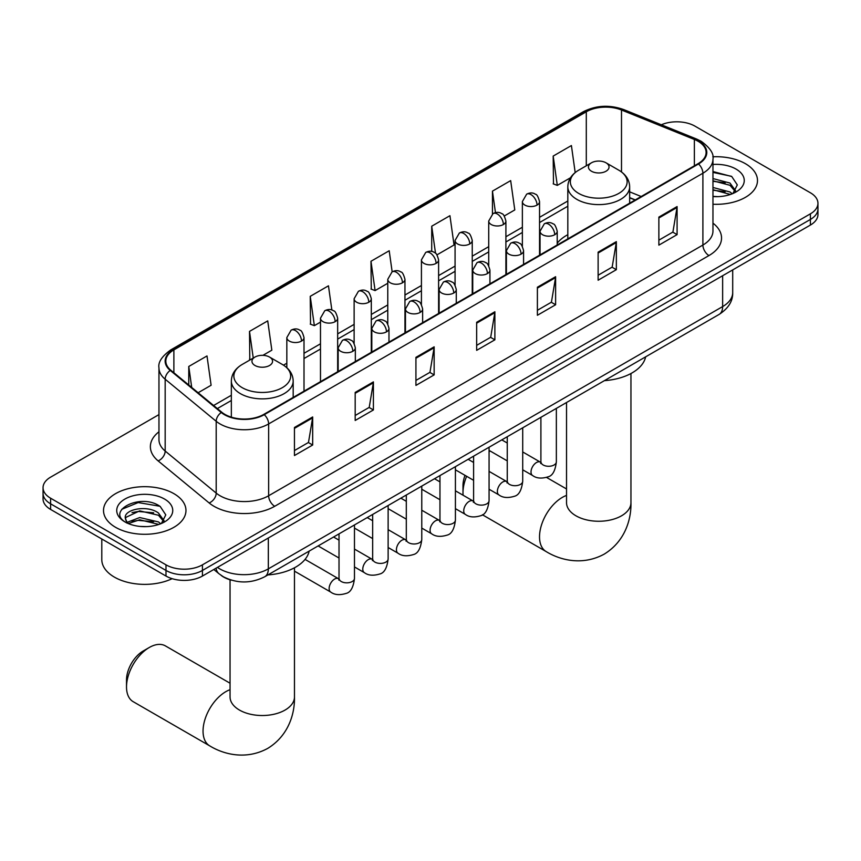 <?xml version="1.0" encoding="UTF-8"?>
<svg xmlns="http://www.w3.org/2000/svg" width="861" height="861" viewBox="0 0 861 861"><rect width="100%" height="100%" fill="white"/><g stroke="black" fill="none" stroke-linecap="round" stroke-linejoin="round"><path stroke-width="1.29" d="M567.819 234.687A45.525 26.282 0 0 0 557.218 243.2M635.106 200.021L629.66 197.815M231.448 580.174A25.765 14.874 180 0 1 221.04 575.299M158.962 414.604L50.595 477.166A25.765 14.874 0 0 0 43.05 487.692L43.05 498.906A25.765 14.874 0 0 0 50.595 509.432L165.99 576.052A25.765 14.874 0 0 0 202.432 576.052L810.405 225.055A25.765 14.874 0 0 0 817.95 214.529L817.95 208.922A25.765 14.874 0 0 1 810.405 219.437A25.765 14.874 0 0 0 817.95 208.922L817.95 203.314A25.765 14.874 0 0 0 810.405 192.789L695.01 126.169A25.765 14.874 0 0 0 661.323 124.78M43.05 487.692A25.765 14.874 0 0 0 50.595 498.207L165.99 564.838A25.765 14.874 0 0 0 202.432 564.838L202.432 570.445L810.405 219.437L202.432 570.445A25.765 14.874 0 0 1 165.99 570.445A25.765 14.874 0 0 0 202.432 570.445L202.432 576.052M50.595 498.207L50.595 503.825L165.99 570.445L50.595 503.825A25.765 14.874 0 0 1 43.05 493.299A25.765 14.874 0 0 0 50.595 503.825L50.595 509.432M745.411 163.687A41.231 23.807 0 0 0 712.8 156.799A41.231 23.807 0 0 1 745.411 163.687A41.231 23.807 0 0 1 757.486 180.519A41.231 23.807 0 0 0 745.411 163.687M173.89 493.654A41.231 23.807 0 0 0 128.956 488.488A41.231 23.807 0 0 0 103.514 510.487A41.231 23.807 0 0 0 115.589 527.319A41.231 23.807 0 0 0 160.512 532.475A41.231 23.807 0 0 0 185.965 510.487A41.231 23.807 0 0 0 173.89 493.654A41.231 23.807 0 0 0 128.956 488.488A41.231 23.807 0 0 0 103.514 510.487A41.231 23.807 0 0 0 115.589 527.319A41.231 23.807 0 0 0 160.512 532.475A41.231 23.807 0 0 0 185.965 510.487A41.231 23.807 0 0 0 173.89 493.654M698.045 141.247A27.487 15.864 180 0 1 706.095 152.462A27.487 15.864 180 0 1 698.045 163.687L263.778 414.399A27.487 15.864 180 0 1 221.826 412.279L170.801 370.208A27.487 15.864 180 0 1 165.829 361.103A27.487 15.864 180 0 1 173.879 349.889L586.298 111.779A27.487 15.864 180 0 1 621.502 110.004L694.375 139.46A27.487 15.864 180 0 1 698.045 141.247M698.529 140.956A28.176 16.262 0 0 0 694.762 139.138L621.89 109.681A28.176 16.262 0 0 0 585.814 111.499L173.395 349.609A28.176 16.262 0 0 0 170.241 370.434L221.266 412.516A28.176 16.262 0 0 0 264.262 414.679L698.529 163.967A28.176 16.262 0 0 0 698.529 140.956M294.451 427.486L294.451 455.534L312.672 445.019L312.672 416.961L294.451 427.486M294.451 450.561L308.486 442.457L312.597 417.897A6.866 3.971 -120 0 0 312.672 416.961M308.367 442.532L312.672 445.019M355.184 392.422L355.184 420.469L373.405 409.954L373.405 381.897L355.184 392.422M355.184 415.497L369.218 407.393L373.33 382.833A6.866 3.971 -120 0 0 373.405 381.897M369.1 407.457L373.405 409.954M415.928 357.347L415.928 385.405L434.148 374.89L434.148 346.832L415.928 357.347M415.928 380.422L429.962 372.329L434.073 347.769A6.866 3.971 -120 0 0 434.148 346.832M429.833 372.393L434.148 374.89M658.869 217.09L658.869 245.137L677.09 234.622L677.09 206.565L658.869 217.09M658.869 240.165L672.904 232.061L677.015 207.501A6.866 3.971 -120 0 0 677.09 206.565M672.775 232.136L677.09 234.622M598.126 252.155L598.126 280.212L616.347 269.687L616.347 241.64L598.126 252.155M598.126 275.229L612.16 267.125L616.282 242.565A6.866 3.971 -120 0 0 616.347 241.64M612.042 267.201L616.347 269.687M537.393 287.219L537.393 315.277L555.614 304.751L555.614 276.704L537.393 287.219M537.393 310.294L551.427 302.189L555.539 277.629A6.866 3.971 -120 0 0 555.614 276.704M551.309 302.265L555.614 304.751M476.66 322.283L476.66 350.341L494.881 339.815L494.881 311.768L476.66 322.283M476.66 345.358L490.695 337.264L494.806 312.694A6.866 3.971 -120 0 0 494.881 311.768M490.566 337.329L494.881 339.815M712.962 204.24A41.231 23.807 0 0 0 757.486 180.519A41.231 23.807 0 0 1 712.962 204.24M202.432 564.838L810.405 213.829A25.765 14.874 0 0 0 817.95 203.314M262.928 355.335L271.839 350.19L267.728 320.884L249.507 331.399L249.798 359.285M198.138 392.745L211.106 385.254L206.995 355.948L188.774 366.474L188.774 385.028M436.99 254.845L454.048 244.998L449.937 215.691L431.716 226.206L431.716 251.444M504.277 215.993L514.781 209.933L510.67 180.616L492.449 191.142L492.449 213.937M575.191 172.555L571.403 145.552L553.182 156.078L553.483 183.963M331.862 310.025L328.461 285.82L310.24 296.335L310.541 324.22M392.153 271.807L389.204 250.755L370.983 261.27L371.274 289.156M370.983 261.27L375.095 290.587L387.773 283.258M375.095 290.587L370.983 289.048M431.716 226.206L435.515 253.274M492.449 191.142L495.462 212.624M553.182 156.078L557.304 185.384L570.477 177.775M557.304 185.384L553.182 183.845M310.24 296.335L314.351 325.652L320.486 322.111M314.351 325.652L310.24 324.113M250.616 359.586L249.507 359.177M249.507 331.399L253.252 358.068M188.774 366.474L191.712 387.45M712.962 196.383L718.085 196.652M712.962 187.483L729.988 191.971L732.259 193.79M712.962 189.711L730.397 194.468M712.962 178.571L729.988 183.059L735.563 190.765M712.962 180.799L729.988 185.287L735.122 191.336M712.962 196.566A28.004 16.165 0 0 0 736.058 191.949A28.004 16.165 0 0 0 736.058 169.09A28.004 16.165 0 0 0 712.962 164.462M732.926 193.51L737.307 184.9L731.764 176.537L712.962 171.533M712.962 172.394L731.376 176.279M712.962 181.305L725.177 182.833M712.962 190.216L725.177 191.734M466.64 476.284A32.212 18.598 120 0 0 462.992 492.675L462.992 485.658A23.624 13.636 -60 0 1 465.005 475.337M473.066 462.142A23.624 13.636 -60 0 1 473.604 461.571M462.992 492.675A32.212 18.598 120 0 0 463.11 495.247M591.453 171.221A10.31 5.952 0 0 0 606.026 171.221A10.31 5.952 0 0 0 606.026 162.804L618.822 170.198A28.402 16.402 0 0 1 618.822 193.391A28.402 16.402 0 0 1 578.657 193.391A28.402 16.402 0 0 1 578.657 170.198C571.661 174.352 568.045 179.874 567.819 186.751A30.921 17.855 0 0 0 576.87 199.375A30.921 17.855 0 0 0 610.567 203.25A30.921 17.855 0 0 0 629.66 186.751C629.434 179.874 625.818 174.352 618.822 170.198L606.026 162.804A10.31 5.952 0 0 0 591.453 162.804A10.31 5.952 0 0 0 591.453 171.221M604.411 380.648A47.237 27.272 0 0 0 645.642 356.841M490.35 451.121A32.212 18.598 120 0 0 489.07 451.594M126.513 686.938L126.513 679.921A23.624 13.636 -60 0 1 143.217 650.991L149.297 647.483A32.212 18.598 120 0 0 126.513 686.938A32.212 18.598 120 0 0 133.186 701.683L209.718 745.863A32.212 18.598 -60 0 1 204.778 720.054A32.212 18.598 -60 0 1 225.819 691.674A32.212 18.598 -60 0 1 230.048 689.683M254.974 365.484A10.31 5.952 0 0 0 269.547 365.484A10.31 5.952 0 0 0 269.547 357.067L282.343 364.461A28.402 16.402 0 0 1 282.343 387.654A28.402 16.402 0 0 1 242.178 387.654A28.402 16.402 0 0 1 242.178 364.461C235.182 368.616 231.566 374.137 231.34 381.014A30.921 17.855 0 0 0 240.402 393.638A30.921 17.855 0 0 0 274.099 397.513A30.921 17.855 0 0 0 293.181 381.014C292.955 374.137 289.339 368.616 282.343 364.461L269.547 357.067A10.31 5.952 0 0 0 254.974 357.067A10.31 5.952 0 0 0 254.974 365.484M267.943 574.911A47.237 27.272 0 0 0 309.164 551.105M230.048 683.225L165.398 645.89A32.212 18.598 120 0 0 149.297 647.483L143.217 650.991M101.792 538.986L101.792 559.575A42.942 24.797 0 0 0 114.373 577.107A42.942 24.797 0 0 0 172.125 578.678M140.085 526.426L146.553 526.62M127.213 522.315L139.719 517.547L158.467 521.927L160.727 523.757M128.364 523.52L139.719 519.775L158.865 524.435M127.406 523.176L125.405 518.473A19.416 11.204 0 0 0 128.537 523.671M164.042 520.733L158.467 513.027C146.811 504.331 122.843 509.701 125.405 518.473L125.329 517.622M125.448 518.752L125.986 517.31L139.719 510.864L158.467 515.255L163.601 521.303M161.394 523.477L165.786 514.867L160.232 506.505C140.591 492.384 105.677 510.993 125.835 522.401L126.836 523.014M164.537 499.046A28.004 16.165 0 0 0 124.942 499.046A28.004 16.165 0 0 0 124.942 521.917A28.004 16.165 0 0 0 164.537 521.917A28.004 16.165 0 0 0 164.537 499.046M121.745 509.314L138.19 502.566L159.855 506.246M132.013 512.586L138.19 511.466L153.656 512.801M132.013 521.497L138.19 520.378L153.656 521.701M217.435 567.399A34.354 19.835 0 0 0 219.749 568.863A34.354 19.835 0 0 0 268.331 568.863L722.637 306.581A34.354 19.835 0 0 0 732.7 292.546C732.959 301.081 728.417 308.378 719.086 314.437L264.779 576.73A17.177 9.923 60 0 0 268.331 568.863L268.331 538.007M722.637 275.724L722.637 306.581A17.177 9.923 60 0 1 719.086 314.437M216.046 568.195A17.177 11.494 129.5 0 0 219.038 573.781L213.819 569.487M810.405 225.055L810.405 213.829M165.99 576.052L165.99 564.838M712.962 223.15A42.942 24.797 180 0 1 708.969 255.556L274.713 506.279A8.588 4.962 60 0 1 268.643 495.753L702.899 245.041A34.354 19.835 0 0 0 712.962 231.006L712.962 159.199A34.354 19.835 180 0 1 702.899 173.222A8.588 4.962 -120 0 0 698.529 163.967M274.713 506.279A42.942 24.797 180 0 1 213.98 506.279A42.942 24.797 180 0 1 209.169 502.964L158.133 460.893A42.942 24.797 180 0 1 158.962 431.791M220.05 495.753A34.354 19.835 0 0 0 268.643 495.753L268.643 423.935A34.354 19.835 180 0 1 216.197 421.287L165.172 379.217A34.354 19.835 180 0 1 158.962 367.841L158.962 439.659A34.354 19.835 0 0 0 165.172 451.035L216.197 493.105A34.354 19.835 0 0 0 220.05 495.753M712.962 159.199C714.113 153.828 710.164 147.844 701.123 141.236L696.603 139.041A8.588 4.025 112 0 0 694.762 139.138M696.603 139.041L623.73 109.584C609.502 104.547 595.995 105.279 583.22 111.779A8.588 4.962 60 0 1 585.814 111.499M173.395 349.609A8.588 4.962 -120 0 0 170.801 349.878C161.89 356.293 157.94 362.277 158.962 367.841M170.241 370.434A8.588 5.747 129.5 0 0 165.172 379.217L165.172 451.035A8.588 5.747 -50.5 0 1 158.133 460.893M623.73 109.584A8.588 4.025 112 0 0 621.89 109.681M221.266 412.516A8.588 5.747 129.5 0 0 216.197 421.287L216.197 493.105A8.588 5.747 -50.5 0 1 209.169 502.964M264.262 414.679A8.588 4.962 60 0 1 268.643 423.935L702.899 173.222L702.899 245.041A8.588 4.962 60 0 0 708.969 255.556M173.879 349.889L173.879 372.748M694.375 139.46L694.375 165.807M621.502 110.004L621.502 171.952M641.187 196.512L629.66 191.852M586.298 111.779L586.298 165.786M567.819 201L539.546 217.316M522.369 227.239L505.902 236.743M488.725 246.666L472.248 256.169M455.071 266.092L438.604 275.595M421.427 285.518L404.961 295.022M387.773 304.945L371.306 314.448M354.129 324.371L337.663 333.874M320.486 343.797L304.008 353.301M286.831 363.224L283.484 365.15M231.34 395.264L213.603 405.499M476.66 323.176L494.806 312.694M537.393 288.112L555.539 277.629M598.126 253.048L616.282 242.565M658.869 217.984L677.015 207.501M415.928 358.241L434.073 347.769M355.184 393.305L373.33 382.833M294.451 428.369L312.597 417.897M630.952 373.523L630.952 502.663A32.212 18.598 180 0 1 621.513 515.814A32.212 18.598 180 0 1 575.966 515.814A32.212 18.598 180 0 1 566.527 502.663L566.603 503.922M630.952 502.663C631.382 518.839 625.377 541.182 604.174 554.15C582.337 566.021 559.984 560.07 546.197 551.6A32.212 18.598 -60 0 1 541.257 525.791A32.212 18.598 -60 0 1 562.298 497.41A32.212 18.598 -60 0 1 566.527 495.419M294.473 567.786L294.473 696.926A32.212 18.598 180 0 1 285.034 710.077A32.212 18.598 180 0 1 239.487 710.077A32.212 18.598 180 0 1 230.048 696.926L230.124 698.185M554.71 234.73A8.588 4.962 0 0 0 557.218 231.222C555.862 226.249 554.506 223.817 553.149 223.914C550.653 222.16 547.725 222.116 544.335 223.785A8.588 4.962 60 0 1 548.629 224.204A8.588 4.962 -120 0 1 554.71 234.73A8.588 4.962 0 0 1 542.559 234.73A8.588 4.962 0 0 1 540.041 231.222L544.335 223.785M522.713 469.805L532.615 475.52A7.727 4.466 -60 0 1 531.431 469.331A7.727 4.466 -60 0 1 536.489 462.518A7.727 4.466 -60 0 1 536.823 462.335A7.727 4.466 -60 0 1 540.353 462.131L522.713 451.95M541.343 462.917L540.654 463.487L540.902 461.819A7.727 4.466 -0 0 0 543.162 464.972A7.727 4.466 -0 0 0 553.741 465.166A7.727 4.466 -0 0 0 556.357 461.819C555.302 470.795 552.525 475.81 548.026 476.854C541.558 478.824 536.425 478.372 532.615 475.52M521.056 254.156A8.588 4.962 0 0 0 523.574 250.648C522.207 245.676 520.851 243.243 519.495 243.34C517.009 241.586 514.071 241.543 510.691 243.211A8.588 4.962 60 0 1 514.986 243.631A8.588 4.962 -120 0 1 521.056 254.156A8.588 4.962 0 0 1 508.905 254.156A8.588 4.962 0 0 1 506.397 250.648L510.691 243.211M489.07 489.231L498.971 494.946A7.727 4.466 -60 0 1 497.787 488.757A7.727 4.466 -60 0 1 502.835 481.945A7.727 4.466 -60 0 1 503.179 481.762A7.727 4.466 -60 0 1 506.698 481.557L489.07 471.376M507.699 482.343L507 482.913L507.258 481.245A7.727 4.466 -0 0 0 509.518 484.399A7.727 4.466 -0 0 0 520.098 484.592A7.727 4.466 -0 0 0 522.713 481.245C521.658 490.221 518.871 495.236 514.372 496.28C507.915 498.25 502.781 497.798 498.971 494.946M487.412 273.583A8.588 4.962 0 0 0 489.931 270.074C488.564 265.102 487.208 262.67 485.852 262.766C483.365 261.012 480.427 260.969 477.037 262.637A8.588 4.962 60 0 1 481.331 263.057A8.588 4.962 -120 0 1 487.412 273.583A8.588 4.962 0 0 1 475.261 273.583A8.588 4.962 0 0 1 472.743 270.074L477.037 262.637M455.415 508.657L465.327 514.372A7.727 4.466 -60 0 1 464.144 508.184A7.727 4.466 -60 0 1 469.191 501.371A7.727 4.466 -60 0 1 469.536 501.188A7.727 4.466 -60 0 1 473.055 500.984L455.415 490.802M474.045 501.769L473.356 502.34L473.604 500.671A7.727 4.466 -0 0 0 475.875 503.825A7.727 4.466 -0 0 0 486.443 504.019A7.727 4.466 -0 0 0 489.07 500.671C488.004 509.647 485.227 514.663 480.729 515.707C474.271 517.676 469.127 517.224 465.327 514.372M453.758 293.009A8.588 4.962 0 0 0 456.276 289.5C454.92 284.528 453.553 282.096 452.197 282.193C449.711 280.438 446.773 280.395 443.393 282.064A8.588 4.962 60 0 1 447.688 282.483A8.588 4.962 -120 0 1 453.758 293.009A8.588 4.962 0 0 1 441.618 293.009A8.588 4.962 0 0 1 439.099 289.5L443.393 282.064M421.772 528.084L431.673 533.798A7.727 4.466 -60 0 1 430.489 527.61A7.727 4.466 -60 0 1 435.537 520.797A7.727 4.466 -60 0 1 435.881 520.614A7.727 4.466 -60 0 1 439.411 520.41L421.772 510.229M440.401 521.196L439.713 521.766L439.96 520.098A7.727 4.466 -0 0 0 442.22 523.251A7.727 4.466 -0 0 0 452.8 523.445A7.727 4.466 -0 0 0 455.415 520.098C454.36 529.074 451.584 534.089 447.074 535.133C440.617 537.103 435.483 536.651 431.673 533.798M420.114 312.435A8.588 4.962 0 0 0 422.633 308.927C421.266 303.955 419.91 301.522 418.554 301.619C416.067 299.865 413.129 299.822 409.75 301.49A8.588 4.962 60 0 1 414.044 301.91A8.588 4.962 -120 0 1 420.114 312.435A8.588 4.962 0 0 1 407.963 312.435A8.588 4.962 0 0 1 405.456 308.927L409.75 301.49M388.128 547.51L398.03 553.225A7.727 4.466 -60 0 1 396.846 547.036A7.727 4.466 -60 0 1 401.893 540.224A7.727 4.466 -60 0 1 402.238 540.041A7.727 4.466 -60 0 1 405.757 539.836L388.128 529.655M406.758 540.622L406.058 541.192L406.306 539.524A7.727 4.466 -0 0 0 408.577 542.678A7.727 4.466 -0 0 0 419.156 542.871A7.727 4.466 -0 0 0 421.772 539.524C420.706 548.5 417.929 553.515 413.431 554.559C406.973 556.529 401.839 556.077 398.03 553.225M386.471 331.862A8.588 4.962 0 0 0 388.978 328.353C387.622 323.381 386.266 320.949 384.91 321.045C382.413 319.291 379.486 319.248 376.096 320.916A8.588 4.962 60 0 1 380.39 321.336A8.588 4.962 -120 0 1 386.471 331.862A8.588 4.962 0 0 1 374.32 331.862A8.588 4.962 0 0 1 371.801 328.353L376.096 320.916M354.474 566.936L364.375 572.651A7.727 4.466 -60 0 1 363.191 566.463A7.727 4.466 -60 0 1 368.25 559.65A7.727 4.466 -60 0 1 368.594 559.467A7.727 4.466 -60 0 1 372.113 559.263L354.474 549.081M373.104 560.048L372.415 560.619L372.662 558.95A7.727 4.466 -0 0 0 374.922 562.104A7.727 4.466 -0 0 0 385.502 562.298A7.727 4.466 -0 0 0 388.128 558.95C387.063 567.926 384.286 572.942 379.787 573.986C373.319 575.955 368.185 575.503 364.375 572.651M352.816 351.288A8.588 4.962 0 0 0 355.335 347.779C353.979 342.807 352.612 340.375 351.256 340.472C348.77 338.717 345.831 338.674 342.452 340.343A8.588 4.962 60 0 1 346.746 340.762A8.588 4.962 -120 0 1 352.816 351.288A8.588 4.962 0 0 1 340.676 351.288A8.588 4.962 0 0 1 338.158 347.779L342.452 340.343M294.473 571.144L330.732 592.077A7.727 4.466 -60 0 1 329.548 585.889A7.727 4.466 -60 0 1 334.595 579.076A7.727 4.466 -60 0 1 334.94 578.883A7.727 4.466 -60 0 1 338.459 578.689L305.042 559.392M339.46 579.475L338.771 580.045L339.019 578.377A7.727 4.466 -0 0 0 341.279 581.53A7.727 4.466 -0 0 0 351.858 581.724A7.727 4.466 -0 0 0 354.474 578.377C353.419 587.353 350.631 592.368 346.133 593.412C339.675 595.381 334.542 594.929 330.732 592.077M537.027 205.101A8.588 4.962 0 0 0 539.546 201.592C538.19 196.62 536.823 194.188 535.467 194.285C532.981 192.53 530.042 192.487 526.663 194.155A8.588 4.962 60 0 1 530.957 194.575A8.588 4.962 -120 0 1 537.027 205.101A8.588 4.962 0 0 1 524.887 205.101A8.588 4.962 0 0 1 522.369 201.592L526.663 194.155M503.384 224.527A8.588 4.962 0 0 0 505.902 221.019C504.535 216.046 503.179 213.614 501.823 213.711C499.337 211.957 496.399 211.914 493.019 213.582A8.588 4.962 60 0 1 497.314 214.002A8.588 4.962 -120 0 1 503.384 224.527A8.588 4.962 0 0 1 491.233 224.527A8.588 4.962 0 0 1 488.725 221.019L493.019 213.582M469.74 243.954A8.588 4.962 0 0 0 472.248 240.445C470.892 235.473 469.536 233.04 468.18 233.137C465.683 231.383 462.755 231.34 459.365 233.008A8.588 4.962 60 0 1 463.659 233.428A8.588 4.962 -120 0 1 469.74 243.954A8.588 4.962 0 0 1 457.589 243.954A8.588 4.962 0 0 1 455.071 240.445L459.365 233.008M436.086 263.38A8.588 4.962 0 0 0 438.604 259.871C437.237 254.899 435.881 252.467 434.525 252.564C432.039 250.809 429.101 250.766 425.721 252.434A8.588 4.962 60 0 1 430.016 252.854A8.588 4.962 -120 0 1 436.086 263.38A8.588 4.962 0 0 1 423.946 263.38A8.588 4.962 0 0 1 421.427 259.871L425.721 252.434M402.442 282.806A8.588 4.962 0 0 0 404.961 279.298C403.594 274.325 402.238 271.893 400.882 271.99C398.395 270.236 395.457 270.193 392.067 271.861A8.588 4.962 60 0 1 396.361 272.28A8.588 4.962 -120 0 1 402.442 282.806A8.588 4.962 0 0 1 390.291 282.806A8.588 4.962 0 0 1 387.773 279.298L392.067 271.861M368.788 302.233A8.588 4.962 0 0 0 371.306 298.724C369.95 293.752 368.583 291.319 367.227 291.416C364.741 289.662 361.814 289.619 358.424 291.287A8.588 4.962 60 0 1 362.718 291.707A8.588 4.962 -120 0 1 368.788 302.233A8.588 4.962 0 0 1 356.648 302.233A8.588 4.962 0 0 1 354.129 298.724L358.424 291.287M335.144 321.659A8.588 4.962 0 0 0 337.663 318.15C336.296 313.178 334.94 310.746 333.584 310.843C331.098 309.088 328.159 309.045 324.78 310.713A8.588 4.962 60 0 1 329.074 311.133A8.588 4.962 -120 0 1 335.144 321.659A8.588 4.962 0 0 1 322.993 321.659A8.588 4.962 0 0 1 320.486 318.15L324.78 310.713M301.501 341.085A8.588 4.962 0 0 0 304.008 337.577C302.652 332.604 301.296 330.172 299.94 330.269C297.454 328.515 294.516 328.471 291.126 330.14A8.588 4.962 60 0 1 295.42 330.559A8.588 4.962 -120 0 1 301.501 341.085A8.588 4.962 0 0 1 289.35 341.085A8.588 4.962 0 0 1 286.831 337.577L291.126 330.14M264.779 576.73C250.949 583.683 237.13 583.683 223.3 576.73L219.038 573.781M732.7 292.546L732.7 269.913M583.22 111.779L170.801 349.878M567.819 206.231L539.546 222.547M522.369 232.47L505.902 241.973M488.725 251.896L472.248 261.4M455.071 271.323L438.604 280.826M421.427 290.749L404.961 300.252M387.773 310.175L371.306 319.679M354.129 329.602L337.663 339.105M320.486 349.028L304.008 358.531M231.34 400.494L217.338 408.577M635.3 199.913L629.66 197.632M546.197 551.6L482.386 514.76M629.66 203.164L629.66 186.751M567.819 238.874L567.819 186.751M591.453 162.804L578.657 170.198M566.527 488.962L546.584 477.446M566.527 402.517L566.527 502.663M294.473 696.926C294.903 713.102 288.898 735.445 267.696 748.413C245.859 760.285 223.505 754.333 209.718 745.863M293.181 397.427L293.181 381.014M231.34 417.165L231.34 381.014M254.974 357.067L242.178 364.461M230.048 579.787L230.048 696.926M556.357 408.383L556.357 461.819M557.218 244.987L557.218 231.222M507.258 460.883L489.07 450.378M540.902 417.316L540.902 461.819M540.041 254.899L540.041 231.222M507.258 443.028L501.812 439.885M522.713 427.809L522.713 481.245M523.574 264.413L523.574 250.648M473.604 480.309L455.415 469.805M507.258 436.742L507.258 481.245M506.397 274.325L506.397 250.648M473.604 462.454L468.158 459.311M489.07 447.236L489.07 500.671M489.931 283.839L489.931 270.074M439.96 499.735L421.772 489.231M473.604 456.169L473.604 500.671M472.743 293.752L472.743 270.074M439.96 481.88L434.514 478.738M455.415 466.662L455.415 520.098M456.276 303.266L456.276 289.5M406.306 519.161L388.128 508.657M439.96 475.595L439.96 520.098M439.099 313.178L439.099 289.5M406.306 501.306L400.871 498.164M421.772 486.088L421.772 539.524M422.633 322.692L422.633 308.927M372.662 538.588L354.474 528.084M406.306 495.021L406.306 539.524M405.456 332.604L405.456 308.927M372.662 520.733L367.216 517.59M388.128 505.515L388.128 558.95M388.978 342.118L388.978 328.353M339.019 558.014L318.107 545.939M372.662 514.447L372.662 558.95M371.801 352.031L371.801 328.353M339.019 540.159L333.573 537.016M354.474 524.941L354.474 578.377M355.335 361.545L355.335 347.779M339.019 533.874L339.019 578.377M338.158 371.457L338.158 347.779M539.546 255.19L539.546 201.592M522.369 246.257L522.369 201.592M505.902 274.616L505.902 221.019M488.725 265.683L488.725 221.019M472.248 294.042L472.248 240.445M455.071 285.109L455.071 240.445M438.604 313.469L438.604 259.871M421.427 304.536L421.427 259.871M404.961 332.895L404.961 279.298M387.773 323.962L387.773 279.298M371.306 352.321L371.306 298.724M354.129 343.388L354.129 298.724M337.663 371.748L337.663 318.15M320.486 381.671L320.486 318.15M304.008 391.174L304.008 337.577M286.831 367.69L286.831 337.577"/></g></svg>
